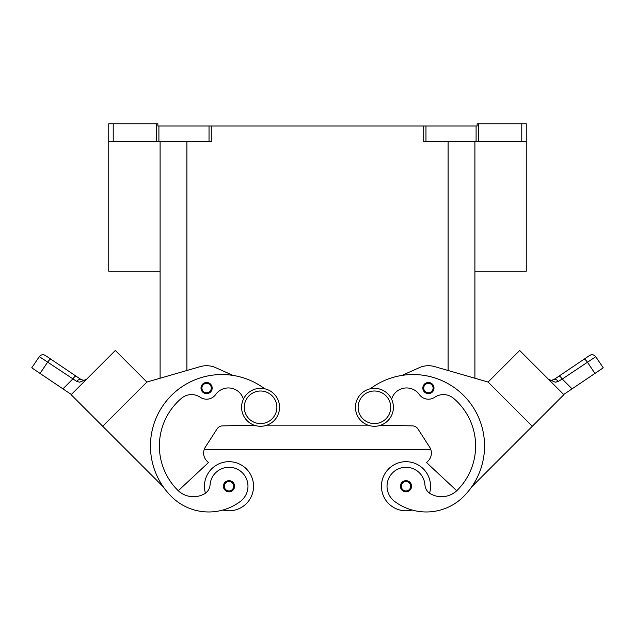 <?xml version="1.0" encoding="UTF-8"?>
<svg xmlns="http://www.w3.org/2000/svg" width="635" height="635" viewBox="0 0 635 635"><rect width="100%" height="100%" fill="white"/><g stroke="black" fill="none" stroke-linecap="round" stroke-linejoin="round"><path stroke-width="0.95" d="M374.428 388.326A18.979 18.979 0 0 0 355.457 407.305A18.979 18.979 0 0 0 374.428 426.283A18.979 18.979 0 0 0 393.406 407.305A18.979 18.979 0 0 0 374.428 388.326M260.572 426.283A18.979 18.979 0 0 1 241.594 407.305A18.979 18.979 0 0 1 260.572 388.326A18.979 18.979 0 0 1 279.543 407.305A18.979 18.979 0 0 1 260.572 426.283M205.446 493.204A24.559 24.559 0 0 1 228.997 461.693A24.559 24.559 0 0 1 253.555 486.251A24.559 24.559 0 0 0 228.997 461.693A24.559 24.559 0 0 0 204.438 486.251A24.559 24.559 0 0 1 228.997 461.693A24.559 24.559 0 0 1 253.555 486.251A24.559 24.559 0 0 1 222.877 510.032A52.808 52.808 0 0 1 171.371 496.499A71.445 71.445 0 0 1 167.894 399.201A71.445 71.445 0 0 1 264.692 388.779M228.997 480.671A5.58 5.58 0 0 1 234.585 486.251A5.58 5.58 0 0 1 228.997 491.831A5.58 5.58 0 0 1 223.417 486.251A5.58 5.58 0 0 1 228.997 480.671M412.123 510.032A24.559 24.559 0 0 1 381.445 486.251A24.559 24.559 0 0 1 406.003 461.693A24.559 24.559 0 0 1 429.554 493.204M406.003 491.831A5.58 5.58 0 0 0 411.583 486.251A5.58 5.58 0 0 0 406.003 480.671A5.58 5.58 0 0 0 400.415 486.251A5.58 5.58 0 0 0 406.003 491.831M391.589 399.185A15.629 15.629 0 0 1 419.322 394.51A11.16 11.16 0 0 0 434.681 397.288A15.629 15.629 0 0 1 453.549 398.312A62.516 62.516 0 0 1 457.311 490.188A22.328 22.328 0 0 1 430.617 493.879A11.16 11.16 0 0 1 424.934 484.918A18.979 18.979 0 0 0 390.819 474.861A18.979 18.979 0 0 0 394.629 501.428A52.808 52.808 0 0 0 463.629 496.499A71.445 71.445 0 0 0 467.106 399.201A71.445 71.445 0 0 0 370.308 388.779M428.419 382.476A5.58 5.58 0 0 1 433.999 388.056A5.58 5.58 0 0 1 428.419 393.644A5.58 5.58 0 0 1 422.831 388.056A5.58 5.58 0 0 1 428.419 382.476M551.291 380.349L553.871 379.579L558.951 376.158A4.469 1.135 56 0 1 560.284 376.738A4.469 1.135 56 0 1 562.261 379.047L595.757 356.711A4.469 4.469 0 0 0 589.558 355.513L553.871 379.579A4.469 2.627 56 0 1 558.252 381.405L556.689 382.024M563.689 394.502L572.072 388.85L562.261 379.047L558.252 381.405L555.284 382.199L548.473 379.285M584.041 359.235A4.469 1.135 -124 0 1 585.375 359.815A4.469 1.135 -124 0 1 587.351 362.117L594.963 373.412L603.25 367.824L595.757 356.719A4.469 4.469 0 0 0 589.558 355.513L558.951 376.158M217.622 471.051A18.979 18.979 0 0 1 244.181 474.861A18.979 18.979 0 0 1 240.371 501.428A52.808 52.808 0 0 1 171.371 496.499A52.808 52.808 0 0 0 240.371 501.428A18.979 18.979 0 0 0 244.181 474.861A18.979 18.979 0 0 0 210.066 484.918A18.979 18.979 0 0 1 217.622 471.051M206.581 382.476A5.58 5.58 0 0 1 212.169 388.056A5.58 5.58 0 0 1 206.581 393.644A5.58 5.58 0 0 1 201.001 388.056A5.58 5.58 0 0 1 206.581 382.476M71.311 394.502L62.928 388.85L72.739 379.047A4.469 1.135 -56 0 1 74.716 376.738A4.469 1.135 -56 0 1 76.049 376.158L45.442 355.513A4.469 4.469 0 0 0 39.243 356.719L31.75 367.824L40.037 373.412L47.649 362.117L76.748 381.405L79.716 382.199L86.527 379.285M41.632 358.156L47.649 362.117A4.469 1.135 124 0 1 49.625 359.815A4.469 1.135 124 0 1 50.959 359.235L45.442 355.513A4.469 4.469 0 0 0 39.243 356.719L41.632 358.156M85.066 380.46L86.352 379.452M81.129 379.579L84.05 380.325L86.63 379.182L84.05 380.325L81.129 379.579L76.049 376.158L81.129 379.579A4.469 2.627 -56 0 0 76.748 381.405L76.835 381.452M474.901 271.248L526.248 271.248L526.248 123.761L521.779 123.761L521.779 141.629L526.248 141.629M160.099 271.248L108.752 271.248L108.752 141.629L113.22 141.629L113.22 123.761L108.752 123.761L108.752 141.629M156.67 123.761L156.67 141.629L158.909 141.629L158.909 126L157.869 126L157.869 123.761L113.22 123.761M478.33 141.629L478.33 123.761L477.131 123.761L477.131 126L423.728 126L423.728 141.629L521.779 141.629M209.034 141.629L211.272 141.629L211.272 126L209.034 126L209.034 141.629L158.909 141.629M478.33 123.761L521.779 123.761M211.272 126L423.728 126M156.67 141.629L113.22 141.629M158.909 126L209.034 126M401.995 375.412L419.306 367.665A22.328 22.328 0 0 1 434.618 366.593L488.093 382.048L474.901 378.23L474.901 141.629M160.099 141.629L160.099 378.23L146.899 382.048M62.928 388.85L40.037 373.412M102.703 426.26L71.128 394.684L115.332 350.48L146.907 382.056L102.703 426.26L163.266 486.815A71.445 71.445 0 0 1 233.005 375.412L215.694 367.665A22.328 22.328 0 0 0 200.382 366.593L146.907 382.048M109.022 356.791L77.446 388.366M200.382 366.593A22.328 22.328 0 0 1 215.694 367.665M243.411 399.185A15.629 15.629 0 0 0 215.678 394.51A11.16 11.16 0 0 1 200.319 397.288A15.629 15.629 0 0 0 181.451 398.312A62.516 62.516 0 0 0 177.689 490.188A22.328 22.328 0 0 0 178.26 490.736L208.47 462.558L206.891 460.978A11.16 11.16 0 0 1 205.399 447.048L217.051 428.942A6.699 6.699 0 0 1 222.56 425.871L254.484 425.283M215.678 394.51A11.16 11.16 0 0 1 200.319 397.288M177.689 490.188A22.328 22.328 0 0 0 204.383 493.879A11.16 11.16 0 0 0 210.066 484.918M550.95 380.325L548.37 379.182L550.95 380.325M594.963 373.412L572.072 388.85M532.297 426.26L563.872 394.684L519.668 350.48L488.093 382.056L532.297 426.26L471.734 486.815M525.978 356.791L557.554 388.366M456.74 490.736L426.529 462.558L428.109 460.978A11.16 11.16 0 0 0 429.601 447.048L417.949 428.942A6.699 6.699 0 0 0 412.44 425.871L380.516 425.283M266.978 425.164L368.022 425.164M206.891 460.978A11.16 11.16 0 0 1 204.145 449.723L430.855 449.723A11.16 11.16 0 0 1 428.109 460.978M260.572 423.601A16.296 16.296 0 0 1 244.269 407.305A16.296 16.296 0 0 1 260.572 391.009A16.296 16.296 0 0 1 276.868 407.305A16.296 16.296 0 0 1 260.572 423.601M228.997 481.56A4.691 4.691 0 0 1 233.688 486.251A4.691 4.691 0 0 1 228.997 490.934A4.691 4.691 0 0 1 224.314 486.251A4.691 4.691 0 0 1 228.997 481.56M406.003 490.934A4.691 4.691 0 0 0 410.686 486.251A4.691 4.691 0 0 0 406.003 481.56A4.691 4.691 0 0 0 401.312 486.251A4.691 4.691 0 0 0 406.003 490.934M374.428 423.601A16.296 16.296 0 0 0 390.731 407.305A16.296 16.296 0 0 0 374.428 391.009A16.296 16.296 0 0 0 358.132 407.305A16.296 16.296 0 0 0 374.428 423.601M428.419 392.748A4.691 4.691 0 0 0 433.102 388.056A4.691 4.691 0 0 0 428.419 383.373A4.691 4.691 0 0 0 423.728 388.056A4.691 4.691 0 0 0 428.419 392.748M592.907 354.83A4.469 4.469 0 0 0 589.558 355.513A4.469 4.469 0 0 1 592.907 354.83M206.581 383.373A4.691 4.691 0 0 1 211.272 388.056A4.691 4.691 0 0 1 206.581 392.748A4.691 4.691 0 0 1 201.898 388.056A4.691 4.691 0 0 1 206.581 383.373M425.966 141.629L425.966 126M476.091 126L476.091 141.629M186.896 370.491L186.896 141.629M448.104 370.491L448.104 141.629M39.243 356.719C40.981 354.616 43.045 354.219 45.442 355.513A4.469 4.469 0 0 0 42.093 354.83M595.757 356.719C594.019 354.616 591.955 354.219 589.558 355.513M550.807 380.309L549.124 379.738"/></g></svg>
